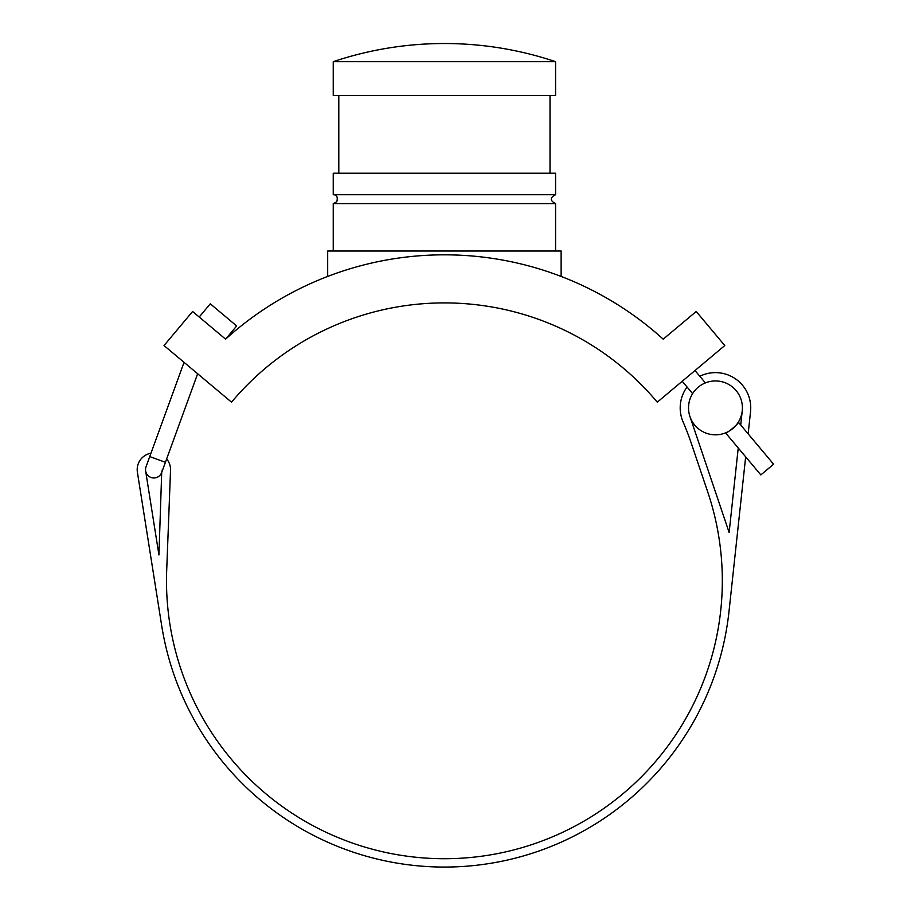 <?xml version="1.0" encoding="UTF-8"?>
<svg xmlns="http://www.w3.org/2000/svg" width="911" height="911" viewBox="0 0 911 911"><rect width="100%" height="100%" fill="white"/><g stroke="black" fill="none" stroke-linecap="round" stroke-linejoin="round"><path stroke-width="1.37" d="M725.543 432.862L760.833 474.916L773.598 464.2L738.32 422.146C739.641 422.92 726.078 434.308 725.543 432.862C726.078 434.308 739.641 422.92 738.32 422.146M692.611 393.62L692.975 393.062L692.611 393.62L682.225 381.253M704.772 383.167L705.387 382.905L704.772 383.167M199.213 317.017L210.282 303.818L236.678 325.967L225.598 339.165A325.99 325.99 0 0 1 327.687 276.432L327.687 251.026L561.13 251.026L561.13 276.432A325.99 325.99 0 0 1 663.208 339.165L696.209 311.482L724.78 345.542L657.298 402.172A277.912 277.912 0 0 0 231.519 402.172L164.026 345.542L192.608 311.482L225.598 339.165A325.99 325.99 0 0 1 663.208 339.165M738.24 447.996L729.13 532.457L689.946 416.509M742.249 410.77A26.931 26.931 0 0 0 704.579 383.246A26.931 26.931 0 0 0 699.58 429.639A26.931 26.931 0 0 0 742.249 410.77L740.711 425.004M165.415 462.287L149.746 456.582L146.033 466.796A8.336 8.336 0 0 0 153.071 477.945A8.336 8.336 0 0 0 162.192 469.962A8.336 8.336 0 0 1 145.635 470.953L158.935 554.97L161.702 472.49L197.641 373.749L166.633 458.928A16.671 16.671 0 0 1 170.528 470.281L166.702 570.172A277.912 277.912 0 0 0 484.231 855.85A277.912 277.912 0 0 0 707.688 491.826L691.142 442.86A277.912 277.912 0 0 0 683.068 421.85A35.278 35.278 0 0 1 687.053 386.993M150.964 453.222A16.671 16.671 0 0 0 137.402 472.251L161.68 625.595A286.248 286.248 0 0 0 729.005 611.475L745.665 456.844M748.147 433.864L750.539 411.67A35.278 35.278 0 0 0 699.819 376.277M333.244 251.026L333.244 203.597L555.573 203.597C549.834 200.625 549.834 197.664 555.573 194.703L555.573 173.204L333.244 173.204L333.244 194.703L555.573 194.703M333.244 61.675L333.244 95.393L555.573 95.393L555.573 61.675A349.38 349.38 0 0 0 333.244 61.675L555.573 61.675M705.387 382.905L695.002 370.526M149.746 456.582L184.045 362.339M555.573 251.026L555.573 203.597M333.244 194.703C333.984 194.852 338.755 194.339 336.763 201.855L333.244 203.597M550.016 173.204L550.016 95.393M338.801 173.204L338.801 95.393"/></g></svg>
